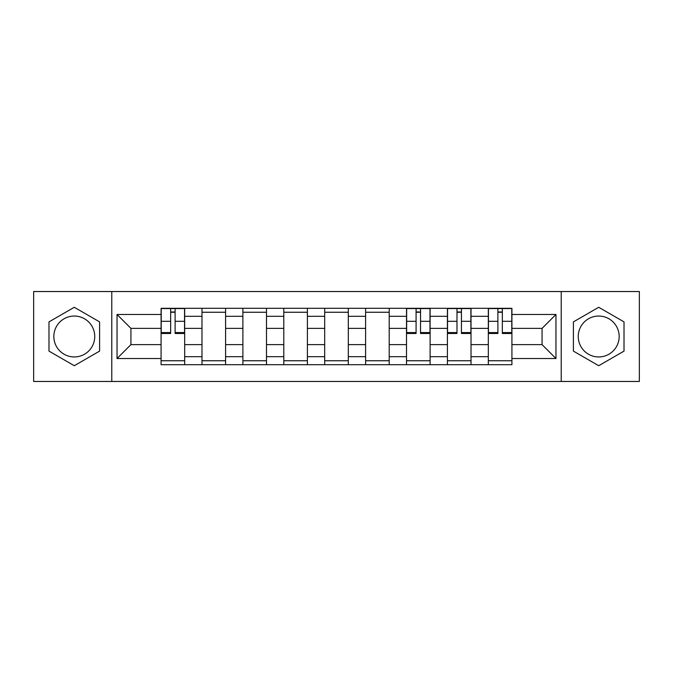 <?xml version="1.0" encoding="UTF-8"?>
<svg xmlns="http://www.w3.org/2000/svg" width="673" height="673" viewBox="0 0 673 673"><rect width="100%" height="100%" fill="white"/><g stroke="black" fill="none" stroke-linecap="round" stroke-linejoin="round"><path stroke-width="1.01" d="M74.291 356.951A20.451 20.451 0 0 1 53.84 336.5A20.451 20.451 0 0 1 74.291 316.049A20.451 20.451 0 0 1 94.742 336.5A20.451 20.451 0 0 1 74.291 356.951M598.709 356.951A20.451 20.451 0 0 1 578.258 336.5A20.451 20.451 0 0 1 598.709 316.049A20.451 20.451 0 0 1 619.16 336.5A20.451 20.451 0 0 1 598.709 356.951M561.215 381.465L639.35 381.465L639.35 291.535L33.65 291.535L33.65 381.465L561.215 381.465L561.215 291.535M201.984 364.69L201.984 316.31L184.68 316.31L184.68 364.69M184.68 316.31L184.68 308.31M201.984 316.31L201.984 308.31M225.59 308.31L225.59 364.69M242.894 364.69L242.894 308.31M266.491 308.31L266.491 364.69M283.796 364.69L283.796 308.31M307.393 308.31L307.393 364.69M324.697 364.69L324.697 308.31M348.303 308.31L348.303 364.69M365.607 364.69L365.607 308.31M389.204 308.31L389.204 364.69M406.509 364.69L406.509 308.31M430.106 308.31L430.106 364.69M447.41 364.69L447.41 308.31M471.016 308.31L471.016 364.69M488.32 364.69L488.32 308.31M488.32 344.626L471.016 344.626M447.41 344.626L430.106 344.626M406.509 344.626L389.204 344.626M365.607 344.626L348.303 344.626M324.697 344.626L307.393 344.626M283.796 344.626L266.491 344.626M242.894 344.626L225.59 344.626M201.984 344.626L184.68 344.626M488.32 328.374L471.016 328.374M447.41 328.374L430.106 328.374M406.509 328.374L389.204 328.374M365.607 328.374L348.303 328.374M324.697 328.374L307.393 328.374M283.796 328.374L266.491 328.374M242.894 328.374L225.59 328.374M201.984 328.374L184.68 328.374M130.932 344.626L161.083 344.626L161.083 328.374L130.932 328.374L130.932 344.626L117.035 358.524L117.035 314.476L161.083 314.476L161.083 328.374M511.917 328.374L511.917 344.626L542.068 344.626L542.068 328.374L511.917 328.374L511.917 308.31L161.083 308.31L161.083 314.476M511.917 314.476L555.965 314.476L555.965 358.524L511.917 358.524L511.917 344.626M161.083 344.626L161.083 364.69L511.917 364.69L511.917 358.524M161.083 358.524L117.035 358.524M111.785 381.465L111.785 291.535M99.596 321.887L74.291 307.283L48.986 321.887L48.986 351.113L74.291 365.717L99.596 351.113L99.596 321.887M624.014 321.887L598.709 307.283L573.404 321.887L573.404 351.113L598.709 365.717L624.014 351.113L624.014 321.887M184.68 360.753L161.083 360.753M170.656 312.247L175.115 312.247M225.59 360.753L201.984 360.753M201.984 312.247L225.59 312.247M266.491 360.753L242.894 360.753M242.894 312.247L266.491 312.247M307.393 360.753L283.796 360.753M283.796 312.247L307.393 312.247M348.303 360.753L324.697 360.753M324.697 312.247L348.303 312.247M389.204 360.753L365.607 360.753M365.607 312.247L389.204 312.247M430.106 360.753L406.509 360.753M416.082 312.247L420.541 312.247M471.016 360.753L447.41 360.753M456.984 312.247L461.442 312.247M511.917 360.753L488.32 360.753M497.885 312.247L502.344 312.247M117.035 314.476L130.932 328.374M542.068 344.626L555.965 358.524M542.068 328.374L555.965 314.476M175.115 333.488L175.115 308.579L184.553 308.579L184.553 333.488L175.115 333.488M170.656 311.986L175.115 311.986M170.656 308.579L161.217 308.579L161.217 333.488L170.656 333.488L170.656 308.579L175.115 308.579M420.541 333.488L420.541 308.579L429.98 308.579L429.98 333.488L420.541 333.488M416.082 311.986L420.541 311.986M416.082 308.579L406.643 308.579L406.643 333.488L416.082 333.488L416.082 308.579L420.541 308.579M461.442 333.488L461.442 308.579L470.881 308.579L470.881 333.488L461.442 333.488M456.984 311.986L461.442 311.986M456.984 308.579L447.545 308.579L447.545 333.488L456.984 333.488L456.984 308.579L461.442 308.579M502.344 333.488L502.344 308.579L511.783 308.579L511.783 333.488L502.344 333.488M497.885 311.986L502.344 311.986M497.885 308.579L488.447 308.579L488.447 333.488L497.885 333.488L497.885 308.579L502.344 308.579M447.41 316.31L430.106 316.31M406.509 316.31L389.204 316.31M365.607 316.31L348.303 316.31M324.697 316.31L307.393 316.31M283.796 316.31L266.491 316.31M242.894 316.31L225.59 316.31M488.32 316.31L471.016 316.31M447.41 356.69L430.106 356.69M406.509 356.69L389.204 356.69M365.607 356.69L348.303 356.69M324.697 356.69L307.393 356.69M283.796 356.69L266.491 356.69M242.894 356.69L225.59 356.69M201.984 356.69L184.68 356.69M488.32 356.69L471.016 356.69M175.115 332.58L184.553 332.58M175.115 321.307L184.553 321.307M161.217 332.58L170.656 332.58M161.217 321.307L170.656 321.307M420.541 332.58L429.98 332.58M420.541 321.307L429.98 321.307M406.643 332.58L416.082 332.58M406.643 321.307L416.082 321.307M461.442 332.58L470.881 332.58M461.442 321.307L470.881 321.307M447.545 332.58L456.984 332.58M447.545 321.307L456.984 321.307M502.344 332.58L511.783 332.58M502.344 321.307L511.783 321.307M488.447 332.58L497.885 332.58M488.447 321.307L497.885 321.307"/></g></svg>
